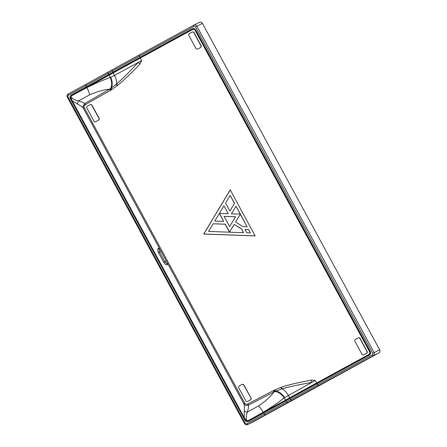 <?xml version="1.0" encoding="UTF-8"?>
<svg xmlns="http://www.w3.org/2000/svg" width="447" height="447" viewBox="0 0 447 447"><rect width="100%" height="100%" fill="white"/><g stroke="black" fill="none" stroke-linecap="round" stroke-linejoin="round"><path stroke-width="0.67" d="M355.505 339.368A1.464 1.43 -115.5 0 0 354.946 341.34L361.941 354.225A1.464 1.43 -115.5 0 0 363.897 354.823L366.411 353.454A1.464 1.43 -115.5 0 0 366.97 351.476L359.975 338.597A1.464 1.43 -115.5 0 0 358.019 337.993L355.505 339.368M358.086 337.96L358.259 337.876A1.464 1.43 -115.5 0 1 360.142 338.513L367.138 351.398A1.464 1.43 -115.5 0 1 366.579 353.37L364.065 354.745M189.45 33.536A1.464 1.43 -115.5 0 0 188.891 35.509L195.887 48.393A1.464 1.43 -115.5 0 0 197.842 48.991L200.357 47.617A1.464 1.43 -115.5 0 0 200.915 45.644L193.92 32.76A1.464 1.43 -115.5 0 0 191.964 32.162L189.45 33.536M192.031 32.123L192.204 32.044A1.464 1.43 -115.5 0 1 194.093 32.681L201.083 45.566A1.464 1.43 -115.5 0 1 200.53 47.538L198.015 48.913M247.75 401.361A1.464 1.43 -115.5 0 0 247.889 401.294L250.404 399.92A1.464 1.43 -115.5 0 0 250.963 397.942L243.799 385.141A1.464 1.43 -115.5 0 0 241.844 384.537L239.329 385.912A1.464 1.43 -115.5 0 0 238.771 387.89L245.766 400.769A1.464 1.43 -115.5 0 0 247.722 401.372L250.236 399.998A1.464 1.43 -115.5 0 0 250.795 398.026M241.911 384.504L242.078 384.426A1.464 1.43 -115.5 0 1 243.967 385.063L250.963 397.942M95.859 121.606A1.464 1.43 -115.5 0 0 95.999 121.539L98.513 120.17A1.464 1.43 -115.5 0 0 99.072 118.192L92.076 105.313A1.464 1.43 -115.5 0 0 90.188 104.676L90.02 104.754A1.464 1.43 -115.5 0 0 89.953 104.788L87.439 106.162A1.464 1.43 -115.5 0 0 86.88 108.14L93.876 121.02A1.464 1.43 -115.5 0 0 95.831 121.623L98.346 120.249A1.464 1.43 -115.5 0 0 98.904 118.276L91.909 105.391A1.464 1.43 -115.5 0 0 90.02 104.754M229.49 232.177L243.587 232.691L241.62 229.048L234.172 224.366L229.49 232.177L225.193 224.221L213.135 223.779L208.559 231.412L229.49 232.177M235.446 216.801L224.081 216.387L229.585 226.573L235.558 216.75L224.081 216.387M247.107 226.819L240.391 214.124L235.597 221.991L243.045 226.674L247.107 226.819L235.982 206.223L231.406 213.85L240.391 214.124L235.982 206.223M248.655 229.68L245.017 229.546L246.778 232.809L250.415 232.943L248.767 229.624L245.017 229.546M234.435 203.363L230.144 195.412L225.567 203.039L229.864 210.995L234.552 203.312L230.144 195.412M219.348 213.409L214.778 221.042L223.645 221.366L219.348 213.409L228.221 213.733L223.925 205.782L219.348 213.409M113.186 72.604A40.755 0.469 151.5 0 0 109.007 74.912A87.718 1.011 -28.5 0 1 86.763 87.176L71.716 95.423A2.347 2.213 -116.6 0 0 70.788 96.44L70.911 98.541L71.676 99.994L244.554 418.398L245.358 419.834L247.051 421.068A2.347 2.218 -116.6 0 0 248.403 420.839L263.445 412.587A87.718 1.011 151.5 0 0 285.694 400.328A40.755 0.469 -28.5 0 1 289.874 398.014A106.213 1.224 -28.5 0 1 316.862 383.208L369.015 354.717C370.177 353.929 370.479 352.873 369.926 351.549L195.479 30.256C194.668 29.072 193.618 28.753 192.333 29.301L140.179 57.792A106.213 1.224 151.5 0 0 113.186 72.604L113.197 72.928A106.509 1.229 -28.5 0 1 140.263 58.076L192.411 29.591C193.54 29.128 194.451 29.413 195.138 30.441L369.585 351.728C370.071 352.867 369.814 353.784 368.82 354.488L316.666 382.973A106.509 1.229 151.5 0 0 289.6 397.824A41.046 0.475 151.5 0 0 285.393 400.154A87.428 1.006 -28.5 0 1 263.222 412.374L248.174 420.621A2.051 1.939 63.4 0 1 247.459 420.839L246.71 420.761C246.018 417.498 246.275 414.581 247.476 412.005C248.426 408.167 248.733 405.876 248.398 405.133L274.056 391.952A36.727 34.536 116.1 0 1 274.771 391.606A38.593 35.849 120.2 0 1 275.173 391.421A39.174 38.129 78.2 0 1 275.676 391.198L282.096 388.868C291.025 386.068 302.083 384.308 311.755 382.347L315.297 380.458L311.257 380.062C301.513 382.079 290.377 384.102 281.303 387.281L274.793 389.924A40.453 39.526 -115.5 0 0 274.274 390.181L247.632 404.082C246.414 404.529 245.431 404.217 244.677 403.138L84.315 107.788C83.824 106.57 84.092 105.57 85.131 104.788L111.225 89.881A40.453 39.526 -115.5 0 0 111.722 89.584L117.472 85.533C124.802 79.415 132.284 72.258 139.917 64.05L138.274 62.396L137.419 63.29C130.122 71.241 123.176 78.152 116.583 84.03L111.147 88.176A37.85 36.866 46.9 0 1 110.683 88.478A38.593 36.123 4.7 0 1 110.314 88.713A35.224 33.313 8.8 0 1 109.638 89.126L84.679 103.598C84.293 103.017 82.254 102.117 78.566 100.905C75.778 100.581 73.213 99.24 70.861 96.887L71.202 96.211A2.051 1.939 63.4 0 1 71.766 95.725L86.813 87.478A87.428 1.006 151.5 0 0 108.984 75.258A41.046 0.475 -28.5 0 1 113.197 72.928L114.555 75.426L110.672 77.27A28.926 17.439 122.9 0 1 110.185 77.46C102.933 80.114 95.172 83.494 86.886 87.612L71.062 95.976M243.587 232.691L241.732 228.993L234.172 224.366M229.562 232.049L225.305 224.17L213.135 223.779M229.585 226.573L235.558 216.75M250.415 232.943L248.767 229.624M229.864 210.995L234.552 203.312M223.925 205.782L228.221 213.733M223.645 221.366L219.494 213.415M263.445 412.587L263.149 412.24C271.072 407.468 278.09 402.702 284.197 397.947A28.926 17.902 0.6 0 1 284.622 397.634L315.297 380.458L316.862 383.208M273.882 390.382L274.771 391.606A10.555 6.504 -125.6 0 1 284.197 397.947L285.694 400.328M109.007 74.912L110.185 77.46A10.555 6.526 -112.5 0 1 110.314 88.713L110.845 90.104M139.917 64.05L141.626 60.591L138.274 62.396M140.179 57.792L141.626 60.591L114.555 75.426A10.555 5.308 62.1 0 1 116.583 84.03L117.472 85.533M193.35 28.792L192.411 29.591M369.758 354.415L320.002 381.693M293.042 396.467L250.599 419.733L248.403 420.839L248.174 420.621M255.114 235.86L203.838 233.982L230.278 189.88M273.173 390.739L274.056 391.952C270.279 396.875 265.093 401.546 258.489 405.971A10.555 3.487 -118.7 0 1 263.149 412.24L247.582 421.085M86.763 87.176L86.886 87.612A10.555 3.487 -118.7 0 1 89.573 94.87C96.854 91.68 103.536 89.769 109.638 89.126L110.158 90.506M311.755 382.347L311.257 380.062M230.239 189.807L255.148 235.915L203.726 234.038L230.239 189.807M85.131 104.788L84.679 103.598L82.952 106.76L83.377 108.269L243.777 403.691L244.978 404.988L246.548 405.513L248.398 405.133L247.632 404.082M246.738 420.996L244.364 417.839L72.034 100.452L70.682 96.742M244.677 403.138L243.777 403.691C244.386 404.462 244.531 406.848 244.23 410.86A3.52 2.598 7.6 0 0 247.476 412.005L258.489 405.971M244.23 410.86L244.28 417.884M89.573 94.87L78.566 100.905A3.52 2.643 114.5 0 0 77.761 104.268C81.248 106.118 83.12 107.448 83.377 108.269L84.315 107.788M71.956 100.508L77.761 104.268M159.897 249.202L158.864 248.091A26.027 0.302 -28.5 0 1 158.305 248.431A26.027 0.302 -28.5 0 1 158.182 248.504C157.484 249.063 157.601 250.476 158.54 252.751L163.691 262.238C165.122 264.283 166.228 265.127 167.01 264.769A26.027 0.302 151.5 0 0 167.133 264.697A26.027 0.302 151.5 0 0 167.692 264.356L167.29 262.814M158.305 248.431L159.467 248.806A26.904 0.307 151.5 0 0 159.596 248.728L158.182 248.504M167.58 263.451A26.904 0.307 -28.5 0 1 167.457 263.523L167.312 263.568C166.647 263.652 165.803 263.004 164.787 261.629L159.635 252.147C159.048 250.728 158.953 249.649 159.355 248.906M167.133 264.697L167.312 263.568L167.01 264.769M192.998 28.843L143.23 56.121M116.276 70.9L73.688 94.244A2.347 2.213 -116.6 0 0 73.207 94.602M249.627 420.225A2.347 2.213 -116.6 0 0 249.962 420.186M192.21 28.831L139.894 57.406A106.509 1.229 151.5 0 0 112.834 72.258A41.046 0.475 151.5 0 0 108.621 74.588A87.428 1.006 -28.5 0 1 86.45 86.807L71.257 95.133A2.637 2.492 -116.6 0 0 70.335 98.647L244.95 420.253A2.637 2.492 -116.6 0 0 248.392 421.37L263.585 413.045A87.428 1.006 151.5 0 0 285.756 400.825A41.046 0.475 -28.5 0 1 289.963 398.495A106.509 1.229 -28.5 0 1 317.029 383.643L369.339 355.069C370.619 354.175 370.949 352.99 370.323 351.526L195.708 29.927C194.819 28.608 193.652 28.245 192.21 28.831L192.4 29.066C193.691 28.513 194.736 28.831 195.546 30.022L370.161 351.621C370.719 352.946 370.412 354.002 369.256 354.789L316.945 383.358A106.213 1.224 151.5 0 0 289.958 398.171A40.755 0.469 151.5 0 0 285.778 400.484A87.718 1.011 -28.5 0 1 263.529 412.743L248.342 421.074A2.347 2.213 63.4 0 1 245.28 420.074L70.665 98.474A2.347 2.213 63.4 0 1 71.486 95.351L86.679 87.02A87.718 1.011 151.5 0 0 108.923 74.761A40.755 0.469 -28.5 0 1 113.102 72.448A106.213 1.224 -28.5 0 1 140.095 57.635L192.473 29.027M67.329 97.172L244.57 423.616A2.347 2.213 -116.6 0 0 247.632 424.616L265.105 415.034A88.601 1.023 151.5 0 0 287.577 402.652A39.878 0.458 -28.5 0 1 291.662 400.389A105.336 1.212 -28.5 0 1 318.432 385.7L373.211 355.778C374.362 355.013 374.664 353.963 374.117 352.61L196.87 26.166C196.037 24.976 194.993 24.658 193.73 25.211L138.944 55.132A105.336 1.212 151.5 0 0 112.18 69.821A39.878 0.458 151.5 0 0 108.09 72.084A88.601 1.023 -28.5 0 1 85.623 84.466L68.151 94.049A2.347 2.213 -116.6 0 0 67.329 97.172L67.95 96.815A1.173 1.106 63.4 0 1 68.363 95.25L85.835 85.673A87.428 1.006 151.5 0 0 108.006 73.453A41.046 0.475 -28.5 0 1 112.219 71.123A106.509 1.229 -28.5 0 1 139.28 56.272L193.937 26.418L195.518 26.893L372.764 353.337L372.301 354.924L317.644 384.778A106.509 1.229 151.5 0 0 290.584 399.629A41.046 0.475 151.5 0 0 286.371 401.959A87.428 1.006 -28.5 0 1 264.199 414.179L246.727 423.756A1.173 1.106 63.4 0 1 245.196 423.259L67.95 96.815M199.368 22.384A2.347 2.213 63.4 0 1 199.435 22.35L193.73 25.211L194.004 26.384M199.435 22.35A2.347 2.213 63.4 0 1 202.43 23.384L379.671 349.828A2.347 2.213 63.4 0 1 378.849 352.951L253.382 421.733A2.347 2.213 63.4 0 1 253.248 421.8M289.874 398.014L288.248 395.327A10.555 5.303 60.1 0 0 282.096 388.868L281.303 387.281M71.716 95.423L71.766 95.725M284.622 397.634A10.555 6.381 55.5 0 0 275.676 391.198L274.793 389.924M111.722 89.584L111.147 88.176A10.555 6.398 66.5 0 0 110.672 77.27M195.138 30.441L195.63 30.178M370.077 351.471L369.585 351.728M368.82 354.488L369.881 354.287M281.694 388.991L280.895 387.426M274.274 390.181L275.173 391.421M247.744 404.027L248.571 405.043M84.846 103.503L85.237 104.721M111.225 89.881L110.683 88.478M117.125 85.796L116.259 84.299M192.383 29.603L192.299 29.318M243.721 403.585L244.638 403.071M84.354 107.861L83.438 108.375M159.154 248.18L158.864 248.091M166.223 260.847L163.691 262.238M161.071 251.365L158.54 252.751M73.688 94.244L71.486 95.351L71.257 95.133M316.945 383.358L318.432 385.7M369.306 355.091L369.222 354.806M289.958 398.171L290.584 399.629L291.662 400.389M285.778 400.484L286.371 401.959L287.577 402.652M263.529 412.743L265.105 415.034M248.342 421.074L248.392 421.37M245.453 419.99L244.95 420.253M70.838 98.385L70.335 98.647M86.679 87.02L85.623 84.466M108.923 74.761L108.006 73.453L108.09 72.084M113.102 72.448L112.219 71.123L112.18 69.821M140.095 57.635L138.944 55.132M369.256 354.789L369.339 355.069M372.764 353.337L379.671 349.828M202.43 23.384L195.518 26.893M372.362 354.884L373.211 355.778L378.849 352.951M193.937 26.418L193.607 25.278M68.151 94.049L68.363 95.25M244.57 423.616L245.196 423.259M253.382 421.733L247.632 424.616L246.727 423.756M373.089 355.846L372.301 354.924M250.532 419.772L248.331 420.873M82.98 107.062L82.952 106.76M253.315 421.767L247.565 424.65"/></g></svg>
